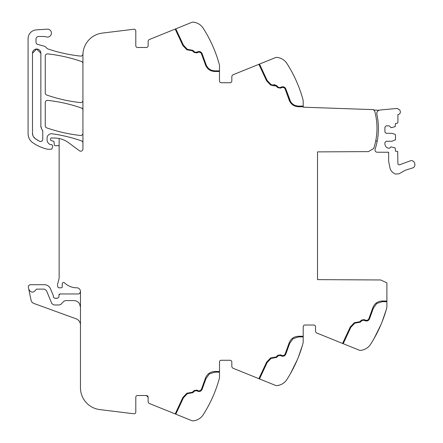 <?xml version="1.0" encoding="UTF-8"?>
<svg xmlns="http://www.w3.org/2000/svg" width="443" height="443" viewBox="0 0 443 443"><rect width="100%" height="100%" fill="white"/><g stroke="black" fill="none" stroke-linecap="round" stroke-linejoin="round"><path stroke-width="0.66" d="M59.14 146.832A1.323 1.323 0 0 0 57.363 145.592A2.204 2.204 0 0 1 56.593 145.73L55.397 145.73A1.102 1.102 0 0 1 54.301 144.723L54.074 142.109A1.102 1.102 0 0 0 53.26 141.14L51.371 140.636A1.102 1.102 0 0 1 50.552 139.573L50.552 138.903A0.88 0.88 0 0 1 51.432 138.022L54.262 138.022A24.227 24.227 0 0 1 68.72 142.807L79.413 150.758A2.204 2.204 0 0 0 82.93 148.992L82.93 54.971A22.028 22.028 0 0 1 102.272 33.109L133.819 29.232A1.761 1.761 0 0 1 135.796 30.982L135.796 45.729A1.761 1.761 0 0 0 137.557 47.495L146.367 47.495A1.761 1.761 0 0 0 148.128 45.729L148.128 41.487A2.204 2.204 0 0 1 149.507 39.449L191.863 22.333A2.641 2.641 0 0 1 193.054 22.15A13.218 13.218 0 0 1 203.171 28.197A132.158 132.158 0 0 1 219.169 63.93A8.81 8.81 0 0 1 219.495 66.3L219.495 80.975A1.761 1.761 0 0 0 221.256 82.736L230.067 82.736A1.761 1.761 0 0 0 231.827 80.975L231.827 76.733A2.204 2.204 0 0 1 233.206 74.69L258.884 64.313L266.575 80.803L270.584 85.034L273.17 85.643L270.584 85.034L266.575 80.803L258.884 64.313L275.563 57.579A2.641 2.641 0 0 1 276.753 57.391A13.218 13.218 0 0 1 286.87 63.443C283.337 59.279 283.337 59.279 286.87 63.443L286.87 63.438A132.158 132.158 0 0 1 302.868 99.171A8.81 8.81 0 0 1 303.195 101.541L303.195 107.184L373.704 109.648L373.693 110.091L378.964 110.274A3.527 3.527 0 0 0 377.957 110.905M284.367 87.171L285.763 88.761L290.514 101.48M291.356 102.698L292.928 104.21M295.21 105.473L296.422 105.844M303.195 106.082L298.51 106.082C294.141 105.838 291.189 103.662 289.667 99.559L285.763 88.761C284.766 86.933 283.287 86.363 281.316 87.038L280.231 87.548L278.536 87.432M278.713 87.531L279.035 87.653M278.243 87.193L276.626 85.577L273.386 84.857L275.075 84.735M271.786 85.034L272.943 85.017L271.066 84.574L267.129 80.427L259.498 64.069M280.513 88.146L277.778 87.664L280.513 88.146L281.598 87.636C283.171 87.094 284.356 87.553 285.154 89.015L289.035 99.753C290.669 104.149 293.825 106.481 298.51 106.741L294.434 105.866M293.15 105.168L289.035 99.753M273.386 84.857L272.943 85.017M273.17 85.643L276.155 86.042L277.778 87.664M186.885 49.788L182.876 45.563L186.885 49.788L192.456 50.801L194.073 52.418L196.814 52.905L197.899 52.396C199.472 51.853 200.657 52.313 201.454 53.775L205.336 64.506C206.97 68.909 210.126 71.24 214.811 71.5L219.495 71.5M175.184 29.072L182.876 45.563M373.693 110.091A1.761 1.761 0 0 1 374.723 111.259A64.756 64.756 0 0 1 373.726 148.499L368.393 151.617L317.509 151.883L317.509 279.633L380.725 279.965L386.894 282.878L386.894 306.218A8.81 8.81 0 0 1 386.567 308.588A132.158 132.158 0 0 1 370.57 344.316L370.57 344.322A13.218 13.218 0 0 1 360.452 350.369A2.641 2.641 0 0 1 359.262 350.18L316.906 333.07A2.204 2.204 0 0 1 315.527 331.026L315.527 326.784A1.761 1.761 0 0 0 313.766 325.024L304.956 325.024A1.761 1.761 0 0 0 303.195 326.784L303.195 341.459A8.81 8.81 0 0 1 302.868 343.829A132.158 132.158 0 0 1 286.87 379.557L286.865 379.562A13.218 13.218 0 0 1 276.753 385.609A2.641 2.641 0 0 1 275.563 385.421L233.206 368.31A2.204 2.204 0 0 1 231.827 366.267L231.827 362.025A1.761 1.761 0 0 0 230.067 360.264L221.256 360.264A1.761 1.761 0 0 0 219.495 362.025L219.495 376.7A8.81 8.81 0 0 1 219.169 379.07A132.158 132.158 0 0 1 203.171 414.803L203.165 414.809A13.218 13.218 0 0 1 193.054 420.85A2.641 2.641 0 0 1 191.863 420.667L149.507 403.551A2.204 2.204 0 0 1 148.128 401.513L148.128 397.271L146.367 395.505L137.557 395.505A1.761 1.761 0 0 0 135.796 397.271L135.796 412.018A1.761 1.761 0 0 1 133.819 413.768L99.802 409.592A22.028 22.028 0 0 1 80.46 387.73L80.46 291.544A3.97 3.97 0 0 0 80.244 290.243A3.699 3.699 0 0 0 76.766 287.8A17.62 17.62 0 0 1 64.434 282.772A1.213 1.213 0 0 0 62.424 283.321A7.082 7.082 0 0 0 62.269 286.217L62.313 286.527A1.102 1.102 0 0 1 61.228 287.8L58.941 287.8A1.102 1.102 0 0 1 57.872 286.981L57.662 286.189A4.436 4.436 0 0 1 57.662 283.913L58.991 278.946A4.413 4.413 0 0 0 59.14 277.811L59.14 138.515M219.495 371.5L214.811 371.5C210.126 371.76 206.97 374.091 205.336 378.494L201.454 389.225C200.657 390.687 199.472 391.147 197.899 390.604L196.814 390.095L194.073 390.582L192.456 392.199L186.885 393.212L182.876 397.437L175.195 413.934M303.195 336.259L298.51 336.259C293.825 336.519 290.669 338.851 289.035 343.247L285.154 353.985C284.356 355.447 283.171 355.906 281.598 355.364L280.513 354.854L277.778 355.336L276.155 356.958L270.584 357.966L266.575 362.197L258.884 378.687M386.894 301.013L382.209 301.013C377.525 301.279 374.368 303.61 372.735 308.007L368.853 318.744C368.055 320.206 366.87 320.666 365.298 320.117L364.212 319.613L361.477 320.095L359.854 321.718L354.284 322.725L350.275 326.951L342.583 343.441M287.64 64.65L287.64 64.656A132.158 132.158 0 0 1 297.303 83.245M298.316 85.715A132.158 132.158 0 0 1 302.497 97.87M82.93 142.951A2.204 2.204 0 0 0 81.451 140.874C71.899 137.546 62.109 135.176 52.091 133.769A4.408 4.408 0 0 0 47.074 138.133L47.074 139.711A5.288 5.288 0 0 0 50.148 144.512A1.102 1.102 0 0 0 50.607 144.612L51.731 144.612L52.783 146.029L52.019 148.61A0.88 0.88 0 0 1 51.172 149.241L47.905 149.241A2.204 2.204 0 0 1 47.418 149.186A41.858 41.858 0 0 1 32.815 142.746A11.014 11.014 0 0 1 28.086 133.703L28.086 38.679A8.81 8.81 0 0 1 36.315 29.891L47.207 29.166A3.965 3.965 0 0 1 51.205 34.449A3.965 3.965 0 0 1 46.144 36.858A6.606 6.606 0 0 0 43.935 36.481L38.657 36.481A2.641 2.641 0 0 0 36.016 39.122L36.016 42.279A2.204 2.204 0 0 0 37.649 44.405L43.957 46.094A4.402 4.402 0 0 1 46.266 47.611A4.624 4.624 0 0 0 48.431 49.129A154.186 154.186 0 0 0 80.493 56.1A2.204 2.204 0 0 0 82.919 54.151A22.028 22.028 0 0 0 82.985 53.409M82.93 110.091A2.204 2.204 0 0 0 81.451 108.009C70.492 104.199 59.246 101.652 47.711 100.367A2.204 2.204 0 0 0 45.264 102.56L45.264 125.795A2.204 2.204 0 0 0 46.748 127.877A154.186 154.186 0 0 0 80.488 135.48A2.204 2.204 0 0 0 82.93 133.288M82.93 63.57A2.204 2.204 0 0 0 81.451 61.488C70.487 57.695 59.24 55.159 47.711 53.891A2.204 2.204 0 0 0 45.264 56.084L45.264 92.952A2.204 2.204 0 0 0 46.748 95.035A154.186 154.186 0 0 0 80.488 102.61A2.204 2.204 0 0 0 82.93 100.423M36.625 49.035L40.861 53.221L40.861 125.795A6.606 6.606 0 0 0 42.279 129.888L42.755 131.255A2.204 2.204 0 0 0 42.279 129.888L42.755 131.255L42.755 139.307A2.204 2.204 0 0 1 39.532 141.262A37.09 37.09 0 0 1 35.285 138.67L33.48 136.743M40.85 52.894L40.861 53.221A4.186 4.186 0 0 0 36.675 49.035A4.186 4.186 0 0 0 32.489 53.221L32.489 133.271A6.606 6.606 0 0 0 35.285 138.67L39.532 141.262M201.238 390.654L202.063 389.48L205.967 378.687L209.317 373.97L214.811 372.159L219.495 372.159M284.938 355.408L285.763 354.239L289.667 343.441L293.017 338.723L298.51 336.918L303.195 336.918M368.637 320.167L369.462 318.993L373.366 308.201L376.716 303.483L382.209 301.677L386.894 301.677M203.171 28.197C199.638 24.038 199.638 24.038 203.171 28.197L203.819 29.221M203.547 414.211L203.869 413.696M203.874 413.69L203.171 414.803M175.799 414.177L183.43 397.814L187.367 393.666L192.921 392.664L194.543 391.047L196.531 390.698L197.617 391.202C199.588 391.883 201.067 391.307 202.063 389.48M259.498 378.931L267.129 362.573L271.066 358.426L276.626 357.423L278.243 355.807L280.231 355.452L281.316 355.962C283.287 356.637 284.766 356.067 285.763 354.239M343.198 343.69L350.828 327.327L354.765 323.18L360.325 322.183L361.942 320.566L363.936 320.211L365.021 320.721C366.987 321.396 368.465 320.826 369.462 318.993M79.579 303.887L80.46 307.182L79.579 303.887C78.261 301.761 76.351 300.659 73.854 300.575L65.486 300.575L63.914 301.234L60.89 304.319L59.318 304.978L53.896 304.978L51.859 303.621L46.421 290.481L44.383 289.118L36.786 289.118L35.955 289.705C33.325 293.105 30.927 292.95 28.762 289.24L28.363 287.374C28.247 285.813 28.961 284.927 30.517 284.716L44.383 284.716C47.24 284.843 49.273 286.206 50.491 288.797L53.287 295.547L53.37 297.27L54.866 298.3L57.38 298.3L58.875 297.314L58.963 295.027L60.065 293.964L78.261 293.964L79.579 293.526L80.46 291.776L80.46 307.182M28.363 287.374A2.204 2.204 0 0 1 30.517 284.716A2.204 2.204 0 0 0 28.363 287.374M54.866 298.3A2.204 2.204 0 0 1 55.657 298.15A2.204 2.204 0 0 0 54.866 298.3M58.963 295.027A1.102 1.102 0 0 1 60.065 293.964A1.102 1.102 0 0 0 58.963 295.027M219.495 70.841L214.811 70.841C210.436 70.598 207.49 68.421 205.967 64.313L202.063 53.52C201.067 51.693 199.588 51.117 197.617 51.798L196.531 52.302L194.543 51.953L192.921 50.336L187.367 49.334L183.43 45.186L175.799 28.823M32.489 53.221L36.614 49.035M32.998 135.818L32.489 133.271M42.207 140.763L41.049 141.455M40.861 125.795L41.409 128.426M386.146 310.072A132.158 132.158 0 0 1 382.06 321.939M28.762 289.24L31.093 300.227A4.408 4.408 0 0 0 33.895 303.449L76.113 318.816A6.606 6.606 0 0 1 80.46 325.024M386.196 309.89L382.021 322.044M374.235 338.242L381.002 324.509A132.158 132.158 0 0 1 371.339 343.098L371.339 343.098M302.497 345.13L298.316 357.285M290.536 373.488L297.303 359.755M199.871 51.604L197.617 51.798M56.588 298.15A2.204 2.204 0 0 1 57.38 298.3A2.204 2.204 0 0 0 56.588 298.15M53.287 295.547A1.102 1.102 0 0 1 53.37 295.968A1.102 1.102 0 0 0 53.287 295.547M44.383 284.716A6.606 6.606 0 0 1 50.491 288.797A6.606 6.606 0 0 0 44.383 284.716M315.527 326.784A1.761 1.761 0 0 0 313.766 325.024M304.956 325.024A1.761 1.761 0 0 0 303.195 326.784M231.827 362.025A1.761 1.761 0 0 0 230.067 360.264M148.128 397.271A1.761 1.761 0 0 0 146.367 395.505M146.367 47.495A1.761 1.761 0 0 0 148.128 45.729M230.067 82.736A1.761 1.761 0 0 0 231.827 80.975M298.51 106.741L303.195 106.741M375.692 141.068L377.231 141.068M377.929 120.574A66.417 66.417 0 0 0 376.855 114.294C376.633 111.852 377.735 110.429 380.149 110.014L397.199 108.419L399.846 110.047L400.262 111.298C400.594 112.86 400.001 113.906 398.49 114.427L397.908 114.56L397.908 122.534L397.028 123.414L395.483 123.414L395.178 126.665L391.08 127.711L389.209 125.84L386.235 125.84L384.912 127.158L384.912 132.003L386.235 133.326L391.961 133.326L395.178 134.373L395.483 134.794L395.483 139.789L391.961 141.256L386.235 141.256L384.912 142.58L384.912 143.897C385.172 146.572 386.639 148.04 389.314 148.305L391.08 146.871L395.178 147.918L395.483 151.168L397.687 151.467L397.908 164.148L399.204 164.923L410.473 160.781C415.146 159.552 416.808 167.321 412.034 168.107L405.428 170.223L399.021 173.794L395.593 174.049C392.969 173.097 391.147 171.319 390.139 168.717L388.655 161.49L388.655 152.242L377.17 152.242C375.498 151.982 374.8 151.019 375.077 149.346A66.317 66.317 0 0 0 378.416 128.287M377.082 112.09A3.527 3.527 0 0 0 376.855 114.294C378.333 121.011 378.759 127.8 378.139 134.65"/></g></svg>
